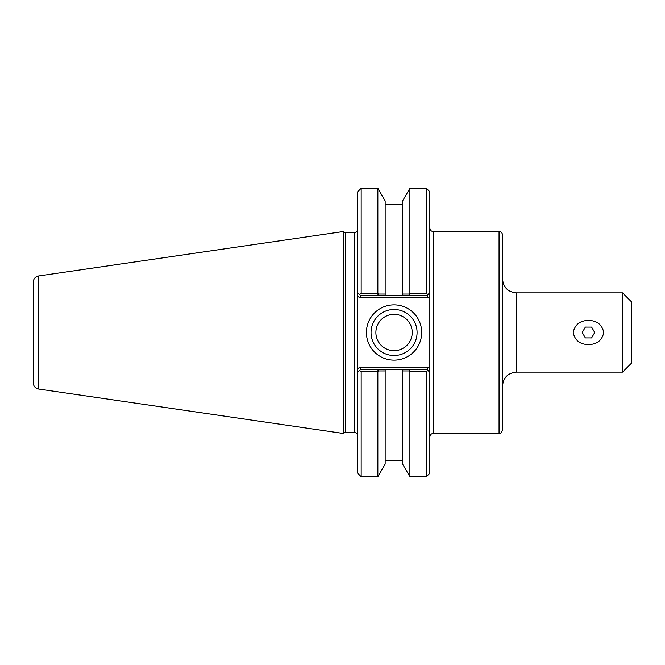 <?xml version="1.0" encoding="UTF-8"?>
<svg xmlns="http://www.w3.org/2000/svg" width="665" height="665" viewBox="0 0 665 665"><rect width="100%" height="100%" fill="white"/><g stroke="black" fill="none" stroke-linecap="round" stroke-linejoin="round"><path stroke-width="1" d="M588.483 320.389C597.07 320.638 602.158 324.678 603.754 332.5C602.158 340.322 597.07 344.362 588.483 344.611C579.888 344.362 574.801 340.322 573.205 332.5C574.801 324.678 579.888 320.638 588.483 320.389M502.516 279.017C503.339 287.43 507.952 292.043 516.364 292.866L622.523 292.866L622.523 372.134L516.364 372.134L516.364 292.866M502.516 429.997L502.516 235.003C502.316 232.9 501.161 231.744 499.058 231.536L499.058 433.464C499.54 432.915 500.57 434.943 502.516 429.997M499.058 433.464L433.289 433.464L433.289 231.536L499.058 231.536M429.831 292.691L429.831 191.728L426.365 188.27L426.365 293.315L427.936 294.587L429.831 292.691L427.936 294.587L429.831 292.691L429.831 295.958L429.831 292.691L426.938 295.576L410.263 295.576L409.357 294.055L402.583 294.063L402.583 295.576L402.583 200.921L409.889 188.27L409.889 293.315L409.357 294.055M427.894 367.113L359.64 367.113L357.712 369.042L357.712 372.309L357.712 292.691L360.596 295.576L385.16 295.576L385.16 294.063L378.377 294.055L377.853 293.315L361.17 293.315L359.607 294.587L357.712 292.691L357.712 295.958L359.64 297.887L427.894 297.887L429.831 295.958L429.831 372.309L429.831 369.042L427.894 367.113L426.938 369.424L402.583 369.424L402.583 370.937L409.357 370.945L410.263 369.424M622.523 292.866L631.75 302.093L631.75 362.907L622.523 372.134M359.607 370.413L357.712 372.309L359.607 370.413L357.712 372.309L357.712 473.272L361.17 476.73L377.853 476.73L385.16 464.079L385.16 369.424L360.596 369.424L359.607 370.413L361.17 371.685L377.853 371.685L378.377 370.945L385.16 370.937L385.16 369.424L402.583 369.424L402.583 464.079L409.889 476.73L426.365 476.73L426.365 371.685L427.936 370.413L429.831 372.309L426.938 369.424M377.471 369.424L378.377 370.945M377.853 293.315L377.853 188.27L385.16 200.921L385.16 295.576L410.263 295.576M426.365 293.315L409.889 293.315M378.377 294.055L377.471 295.576M359.64 297.887L360.596 295.576M427.894 297.887L426.938 295.576M359.64 367.113L360.596 369.424M417.08 332.5A23.017 23.017 0 0 1 382.55 352.433A23.017 23.017 0 0 1 382.55 312.567A23.017 23.017 0 0 1 417.08 332.5M421.693 332.5A27.631 27.631 0 0 0 380.239 308.568A27.631 27.631 0 0 0 380.239 356.432A27.631 27.631 0 0 0 421.693 332.5M375.883 332.5A18.171 18.171 0 0 0 394.054 350.671A18.171 18.171 0 0 0 412.225 332.5A18.171 18.171 0 0 0 394.054 314.329A18.171 18.171 0 0 0 375.883 332.5M426.365 476.73L429.831 473.272L429.831 372.309M354.254 232.692L354.254 432.308L345.285 432.308L345.285 232.692L354.254 232.692C356.349 232.484 357.504 231.337 357.712 229.234M361.17 293.315L361.17 188.27L357.712 191.728L357.712 292.691M361.17 476.73L361.17 371.685M377.853 476.73L377.853 371.685M409.357 370.945L409.889 371.685L426.365 371.685M409.889 371.685L409.889 476.73M345.285 232.692L343.29 231.536L343.29 433.464L345.285 432.308M33.25 290.962L33.25 332.5M38.578 275.975C35.287 276.715 33.508 278.768 33.25 282.143L33.25 382.857C33.508 386.232 35.287 388.285 38.578 389.025L38.578 275.975L343.29 231.536M591.592 337.92L585.35 337.903L582.232 332.483L585.375 327.08L591.617 327.097L594.726 332.517L591.592 337.92M516.364 372.134C507.952 372.957 503.339 377.57 502.516 385.983M433.289 231.536C431.186 231.337 430.031 230.181 429.831 228.078M433.289 433.464C431.186 433.663 430.031 434.819 429.831 436.922M354.254 432.308C356.349 432.516 357.504 433.663 357.712 435.766M409.889 188.27L426.365 188.27M38.578 389.025L343.29 433.464M402.583 204.479L385.16 204.479M361.17 188.27L377.853 188.27M402.583 460.521L385.16 460.521"/></g></svg>

